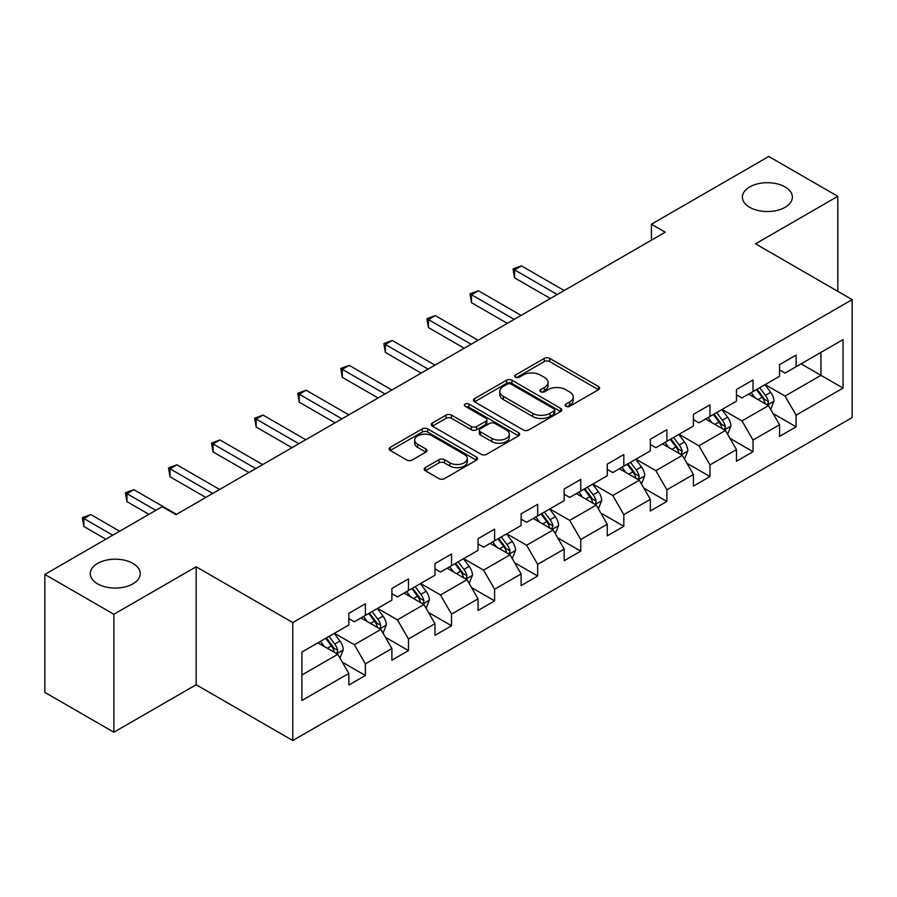<?xml version="1.0" encoding="UTF-8"?>
<svg xmlns="http://www.w3.org/2000/svg" width="897" height="897" viewBox="0 0 897 897"><rect width="100%" height="100%" fill="white"/><g stroke="black" fill="none" stroke-linecap="round" stroke-linejoin="round"><path stroke-width="1.35" d="M565.917 406.307A2.68 1.547 0 0 0 569.707 406.307L598.501 389.679A3.835 2.209 0 0 0 599.633 388.121A3.835 2.209 0 0 0 598.501 386.551L549.726 358.385A3.835 2.209 0 0 0 544.3 358.385L515.506 375.013A2.68 1.547 0 0 0 514.721 376.112A2.68 1.547 0 0 0 515.506 377.2A2.68 1.547 0 0 0 519.307 377.2L523.029 375.047A12.266 7.086 0 0 1 540.375 375.047L544.445 377.402A12.266 7.086 0 0 1 548.033 382.402A12.266 7.086 0 0 1 544.445 387.414L540.712 389.567A2.68 1.547 0 0 0 539.927 390.655A2.68 1.547 0 0 0 540.712 391.754A2.68 1.547 0 0 0 544.513 391.754L548.235 389.601A12.266 7.086 0 0 1 565.581 389.601L569.64 391.944A12.266 7.086 0 0 1 573.239 396.956A12.266 7.086 0 0 1 569.64 401.957L565.917 404.11A2.68 1.547 0 0 0 565.132 405.209A2.68 1.547 0 0 0 565.917 406.307L565.917 404.11M132.924 563.428A24.993 14.43 0 0 0 105.689 560.3A24.993 14.43 0 0 0 90.261 573.632A24.993 14.43 0 0 0 97.582 583.835A24.993 14.43 0 0 0 124.818 586.963A24.993 14.43 0 0 0 140.246 573.632A24.993 14.43 0 0 0 132.924 563.428M785.054 186.924A24.993 14.43 0 0 0 757.83 183.795A24.993 14.43 0 0 0 742.402 197.127A24.993 14.43 0 0 0 749.724 207.319A24.993 14.43 0 0 0 776.948 210.447A24.993 14.43 0 0 0 792.376 197.127A24.993 14.43 0 0 0 785.054 186.924M425.335 467.595A3.835 2.209 0 0 0 424.214 469.165A3.835 2.209 0 0 0 425.335 470.723L439.014 478.628A3.835 2.209 0 0 0 444.441 478.628L476.419 460.161A3.835 2.209 0 0 0 477.54 458.602A3.835 2.209 0 0 0 476.419 457.033L427.634 428.878A3.835 2.209 0 0 0 422.218 428.878L390.24 447.334A3.835 2.209 0 0 0 389.119 448.904A3.835 2.209 0 0 0 390.24 450.462L406.767 460.015A3.835 2.209 0 0 0 412.194 460.015L425.873 452.11A3.835 2.209 0 0 0 426.994 450.541A3.835 2.209 0 0 0 425.873 448.982L417.677 444.25A10.248 5.92 0 0 1 414.672 440.057A10.248 5.92 0 0 1 421.007 434.597A10.248 5.92 0 0 1 432.175 435.875L464.287 454.42A10.248 5.92 0 0 1 467.292 458.602A10.248 5.92 0 0 1 460.968 464.074A10.248 5.92 0 0 1 449.789 462.785L444.441 459.701A3.835 2.209 0 0 0 439.014 459.701L425.335 467.595L425.335 470.723M196.151 566.781L113.874 614.277L44.85 574.428L44.85 692.383L113.874 732.232L196.151 684.736L292.781 740.53L292.781 622.563L196.151 566.781L196.151 684.736M837.798 291.334L837.798 196.331L755.521 243.827L852.15 299.62L292.781 622.563M837.798 196.331L768.774 156.47L651.424 224.216L651.424 240.161M44.85 574.428L162.189 506.682L175.991 514.654L665.238 232.188L651.424 224.216M523.299 429.966A3.835 2.209 0 0 0 528.725 429.966L560.703 411.51A3.835 2.209 0 0 0 561.825 409.94A3.835 2.209 0 0 0 560.703 408.382L511.918 380.216A3.835 2.209 0 0 0 506.502 380.216L474.524 398.672A3.835 2.209 0 0 0 473.403 400.241A3.835 2.209 0 0 0 474.524 401.811L523.299 429.966M466.238 406.879A2.68 1.547 0 0 1 468.963 407.26L468.963 404.076L518.556 432.702A3.835 2.209 0 0 1 519.677 434.271A3.835 2.209 0 0 1 518.556 435.841L486.578 454.297A3.835 2.209 0 0 1 481.162 454.297L432.376 426.131L432.376 423.003A3.835 2.209 0 0 0 431.255 424.573A3.835 2.209 0 0 0 432.376 426.131M432.376 423.003L446.067 415.109A3.835 2.209 0 0 1 451.483 415.109L471.273 426.524A3.835 2.209 0 0 0 476.688 426.524L485.77 421.287A3.835 2.209 0 0 0 486.892 419.718A3.835 2.209 0 0 0 485.77 418.159L465.173 406.263A2.68 1.547 0 0 1 464.388 405.175A2.68 1.547 0 0 1 466.036 403.74A2.68 1.547 0 0 1 468.963 404.076M292.781 740.53L852.15 417.576L852.15 299.62M342.34 662.177L365.393 675.486L365.393 663.847L391.899 648.553L391.899 660.181L408.471 650.617L408.471 638.989L434.967 623.684L434.967 635.323L451.539 625.758L451.539 614.12L478.045 598.815L478.045 610.453L494.606 600.889L494.606 589.251L521.112 573.945L521.112 585.584L537.673 576.02L537.673 564.381L564.179 549.087L564.179 560.715L580.751 551.15L580.751 539.523L607.258 524.218L607.258 535.857L623.819 526.292L623.819 514.654L650.325 499.349L650.325 510.987L666.886 501.423L666.886 489.784L693.392 474.479L693.392 486.118L709.964 476.554L709.964 464.915L736.471 449.621L736.471 461.249L753.032 451.684L753.032 440.057L779.538 424.752L779.538 436.391L796.099 426.826L796.099 415.188L843.034 388.087L843.034 339.627L820.946 352.375M365.393 675.486L348.832 685.05L348.832 673.412L301.897 700.512L301.897 652.052L348.832 624.962L348.832 613.324L365.393 603.759L365.393 615.398L391.899 600.093L391.899 588.454L408.471 578.89L408.471 590.529L434.967 575.224L434.967 563.585L451.539 554.021L451.539 565.659L478.045 550.354L478.045 538.716L494.606 529.152L494.606 540.79L521.112 525.496L521.112 513.858L537.673 504.293L537.673 515.932L564.179 500.627L564.179 488.988L580.751 479.424L580.751 491.063L607.258 475.758L607.258 464.119L623.819 454.555L623.819 466.193L650.325 450.888L650.325 439.25L666.886 429.685L666.886 441.324L693.392 426.019L693.392 414.392L709.964 404.827L709.964 416.455L736.471 401.161L736.471 389.522L753.032 379.958L753.032 391.597L779.538 376.292L779.538 364.653L796.099 355.089L796.099 366.727L843.034 339.627M360.975 617.943L380.855 629.425L354.349 644.719L334.469 633.248M348.832 618.582L354.349 621.767L365.393 615.398M354.349 644.719L365.393 663.847M380.855 629.425L391.899 648.553M404.054 593.074L423.922 604.556L397.427 619.861L377.547 608.379M391.899 593.713L397.427 596.897L408.471 590.529M397.427 619.861L408.471 638.989M423.922 604.556L434.967 623.684M447.121 568.216L467.001 579.686L440.494 594.991L420.615 583.51M434.967 568.844L440.494 572.039L451.539 565.659M440.494 594.991L451.539 614.12M467.001 579.686L478.045 598.815M490.188 543.347L510.068 554.817L483.561 570.122L463.682 558.652M478.045 543.986L483.561 547.17L494.606 540.79M483.561 570.122L494.606 589.251M510.068 554.817L521.112 573.945M533.255 518.477L553.135 529.959L526.64 545.253L506.76 533.782M521.112 519.116L526.64 522.301L537.673 515.932M526.64 545.253L537.673 564.381M553.135 529.959L564.179 549.087M576.334 493.608L596.213 505.089L569.707 520.395L549.827 508.913M564.179 494.247L569.707 497.431L580.751 491.063M569.707 520.395L580.751 539.523M596.213 505.089L607.258 524.218M619.401 468.739L639.281 480.22L612.774 495.525L592.895 484.044M607.258 469.378L612.774 472.573L623.819 466.193M612.774 495.525L623.819 514.654M639.281 480.22L650.325 499.349M662.468 443.88L682.348 455.351L655.842 470.656L635.973 459.174M650.325 444.52L655.842 447.704L666.886 441.324M655.842 470.656L666.886 489.784M682.348 455.351L693.392 474.479M705.547 419.011L725.426 430.493L698.92 445.787L679.04 434.316M693.392 419.65L698.92 422.835L709.964 416.455M698.92 445.787L709.964 464.915M725.426 430.493L736.471 449.621M748.614 394.142L768.494 405.623L741.987 420.928L722.107 409.447M736.471 394.781L741.987 397.965L753.032 391.597M741.987 420.928L753.032 440.057M768.494 405.623L779.538 424.752M801.077 363.857L820.957 375.338L785.054 396.059L765.175 384.578M779.538 369.912L785.054 373.107L796.099 366.727M785.054 396.059L796.099 415.188M820.957 352.375L820.957 375.338L843.034 388.087M113.874 614.277L113.874 732.232M301.897 675.015L337.788 654.283L317.908 642.813M337.788 654.283L348.832 673.412M773.046 413.517L796.099 426.826M729.979 438.375L753.032 451.684M686.911 463.244L709.964 476.554M643.833 488.114L666.886 501.423M600.766 512.983L623.819 526.292M557.699 537.841L580.751 551.15M514.62 562.711L537.673 576.02M471.553 587.58L494.606 600.889M428.486 612.449L451.539 625.758M385.407 637.307L408.471 650.617M566.994 406.677L569.64 405.152A12.266 7.086 0 0 0 573.239 400.14L573.239 396.956M548.033 382.402L548.033 385.598A12.266 7.086 0 0 1 544.445 390.599L541.788 392.135M598.456 389.713L549.726 361.581A3.835 2.209 0 0 0 544.3 361.581L516.582 377.581M560.647 411.532L511.918 383.4A3.835 2.209 0 0 0 506.502 383.4L474.569 401.834M553.931 411.039A2.68 1.547 0 0 0 554.716 409.94A2.68 1.547 0 0 0 553.931 408.841L511.111 384.129A2.68 1.547 0 0 0 507.31 384.129L503.385 386.394A12.266 7.086 0 0 0 499.786 391.406A12.266 7.086 0 0 0 503.385 396.407L532.65 413.304A12.266 7.086 0 0 0 549.996 413.304L553.931 411.039L553.931 414.223A2.68 1.547 0 0 0 554.716 413.125L554.716 409.94M499.786 391.406L499.786 394.59A12.266 7.086 0 0 0 503.385 399.591L503.385 396.407M553.931 414.223L549.996 416.488A12.266 7.086 0 0 1 532.65 416.488L503.385 399.591M432.432 426.165L446.067 418.294L446.067 415.109M486.892 419.718L486.892 422.913A3.835 2.209 0 0 1 485.77 424.472L476.688 429.719A3.835 2.209 0 0 1 471.273 429.719L451.483 418.294A3.835 2.209 0 0 0 446.067 418.294M468.963 407.26L518.511 435.864M491.803 438.375A10.248 5.92 0 0 0 502.97 439.665A10.248 5.92 0 0 0 509.294 434.193A10.248 5.92 0 0 0 506.3 430.011L494.987 423.474A3.835 2.209 0 0 0 489.56 423.474L480.478 428.721A3.835 2.209 0 0 0 479.357 430.28A3.835 2.209 0 0 0 480.478 431.849L491.803 438.375L491.803 441.571A10.248 5.92 0 0 0 502.97 442.849A10.248 5.92 0 0 0 509.294 437.377L509.294 434.193M479.357 430.28L479.357 433.475A3.835 2.209 0 0 0 480.478 435.034L480.478 431.849M491.803 441.571L480.478 435.034M467.292 458.602L467.292 461.787A10.248 5.92 0 0 1 460.968 467.259A10.248 5.92 0 0 1 449.789 465.98L444.441 462.886A3.835 2.209 0 0 0 439.014 462.886L425.38 470.757M414.672 440.057L414.672 443.253A10.248 5.92 0 0 0 417.677 447.435L417.677 444.25M425.828 452.133L417.677 447.435M476.363 460.195L427.634 432.062A3.835 2.209 0 0 0 422.218 432.062L390.285 450.496M770.68 409.402L773.954 401.127A10.349 5.976 -120 0 0 770.658 392.314L764.962 384.712M755.027 397.842L751.159 392.673M564.179 290.538L521.471 265.871L514.564 269.862L514.564 277.835L550.377 298.499M766.89 404.693L768.146 403.37L768.37 401.564A10.349 5.976 -120 0 0 765.41 395.342L759.714 387.739M757.124 389.231L763.448 397.674A5.27 3.039 60 0 1 764.401 399.277L768.37 401.564M756.395 389.646L762.102 397.259A10.349 5.976 60 0 1 765.063 403.482M514.564 277.835L513.05 268.988L557.284 294.519M513.05 268.988L521.471 265.871M727.602 434.271L730.887 425.997A10.349 5.976 -120 0 0 727.59 417.183L721.883 409.57M711.949 422.711L708.081 417.542M521.112 315.396L478.404 290.74L471.497 294.721L471.497 302.693L507.31 323.368M723.823 429.562L725.079 428.239L725.303 426.434A10.349 5.976 -120 0 0 722.343 420.211L716.647 412.598M714.046 414.1L720.369 422.543A5.27 3.039 60 0 1 721.334 424.135L725.303 426.434M713.328 414.515L719.024 422.128A10.349 5.976 60 0 1 721.984 428.351M471.497 302.693L469.983 293.846L514.205 319.388M469.983 293.846L478.404 290.74M684.534 459.129L687.82 450.855A10.349 5.976 -120 0 0 684.512 442.053L678.816 434.44M668.882 447.581L665.013 442.412M478.045 340.266L435.325 315.609L428.43 319.59L428.43 327.562L464.231 348.238M680.756 454.431L682.236 451.303A10.349 5.976 -120 0 0 679.264 445.08L673.569 437.467M670.978 438.969L677.302 447.401A5.27 3.039 60 0 1 678.255 449.005L682.236 451.303M670.261 439.384L675.957 446.986A10.349 5.976 60 0 1 678.917 453.209M428.43 327.562L426.905 318.715L471.138 344.246M426.905 318.715L435.325 315.609M641.467 483.999L644.741 475.724A10.349 5.976 -120 0 0 641.445 466.911L635.749 459.309M625.814 472.45L621.946 467.281M434.967 365.135L392.258 340.479L385.362 344.459L385.362 352.431L421.164 373.107M637.677 479.301L638.933 477.966L639.157 476.161A10.349 5.976 -120 0 0 636.197 469.938L630.501 462.336M627.911 463.827L634.235 472.271A5.27 3.039 60 0 1 635.188 473.874L639.157 476.161M627.182 464.254L632.89 471.856A10.349 5.976 60 0 1 635.85 478.079M385.362 352.431L383.838 343.585L428.071 369.115M383.838 343.585L392.258 340.479M598.389 508.868L601.674 500.593A10.349 5.976 -120 0 0 598.377 491.78L592.67 484.178M582.747 497.308L578.868 492.139M391.899 390.004L349.191 365.337L342.284 369.329L342.284 377.301L378.097 397.965M594.61 504.159L595.866 502.836L596.09 501.031A10.349 5.976 -120 0 0 593.13 494.808L587.434 487.206M584.833 488.697L591.157 497.14A5.27 3.039 60 0 1 592.121 498.743L596.09 501.031M584.115 489.112L589.811 496.725A10.349 5.976 60 0 1 592.782 502.948M342.284 377.301L340.77 368.454L384.992 393.985M340.77 368.454L349.191 365.337M555.321 533.737L558.607 525.463A10.349 5.976 -120 0 0 555.299 516.65L549.603 509.036M539.669 522.177L535.801 517.008M348.832 414.863L306.124 390.206L299.217 394.198L299.217 402.159L335.03 422.835M551.543 529.028L553.023 525.9A10.349 5.976 -120 0 0 550.063 519.677L544.356 512.075M541.766 513.566L548.089 522.009A5.27 3.039 60 0 1 549.042 523.601L553.023 525.9M541.048 513.981L546.744 521.594A10.349 5.976 60 0 1 549.704 527.817M299.217 402.159L297.692 393.312L341.925 418.854M297.692 393.312L306.124 390.206M512.254 558.596L515.54 550.321A10.349 5.976 -120 0 0 512.232 541.519L506.536 533.906M496.602 547.047L492.733 541.878M305.754 439.732L263.045 415.076L256.15 419.056L256.15 427.028L291.951 447.704M508.464 553.898L509.72 552.574L509.945 550.769A10.349 5.976 -120 0 0 506.984 544.546L501.288 536.933M498.698 538.435L505.022 546.867A5.27 3.039 60 0 1 505.975 548.471L509.945 550.769M497.981 538.85L503.677 546.452A10.349 5.976 60 0 1 506.637 552.675M256.15 427.028L254.625 418.181L298.858 443.712M254.625 418.181L263.045 415.076M469.176 583.465L472.461 575.19A10.349 5.976 -120 0 0 469.165 566.377L463.469 558.775M453.534 571.916L449.655 566.747M262.686 464.601L219.978 439.945L213.071 443.925L213.071 451.897L248.884 472.573M465.397 578.767L466.653 577.444L466.877 575.639A10.349 5.976 -120 0 0 463.917 569.404L458.221 561.802M455.62 563.305L461.944 571.737A5.27 3.039 60 0 1 462.908 573.34L466.877 575.639M454.902 563.72L460.598 571.322A10.349 5.976 60 0 1 463.57 577.545M213.071 451.897L211.557 443.051L255.78 468.582M211.557 443.051L219.978 439.945M426.109 608.334L429.394 600.059A10.349 5.976 -120 0 0 426.086 591.246L420.39 583.644M410.456 596.774L406.588 591.616M219.619 489.47L176.911 464.803L170.004 468.795L170.004 476.767L205.817 497.431M422.33 603.625L423.586 602.302L423.81 600.497A10.349 5.976 -120 0 0 420.85 594.274L415.143 586.672M412.553 588.163L418.877 596.606A5.27 3.039 60 0 1 419.83 598.209L423.81 600.497M411.835 588.578L417.531 596.191A10.349 5.976 60 0 1 420.491 602.414M170.004 476.767L168.49 467.92L212.712 493.451M168.49 467.92L176.911 464.803M383.041 633.204L386.327 624.929A10.349 5.976 -120 0 0 383.019 616.116L377.323 608.502M367.389 621.643L363.52 616.474M176.541 514.329L133.832 489.672L126.937 493.664L126.937 501.625L148.936 514.329M379.252 628.494L380.507 627.171L380.732 625.366A10.349 5.976 -120 0 0 377.772 619.143L372.076 611.541M369.486 613.032L375.809 621.475A5.27 3.039 60 0 1 376.762 623.067L380.732 625.366M368.768 613.447L374.464 621.06A10.349 5.976 60 0 1 377.424 627.283M126.937 501.625L125.412 492.778L155.843 510.348M125.412 492.778L133.832 489.672M339.963 658.062L343.248 649.787A10.349 5.976 -120 0 0 339.952 640.985L334.256 633.372M324.322 646.513L320.442 641.344M119.671 531.226L90.765 514.542L83.858 518.522L83.858 526.494L105.868 539.198M336.184 653.364L337.44 652.041L337.664 650.235A10.349 5.976 -120 0 0 334.704 644.012L329.008 636.399M326.418 637.902L332.731 646.333A5.27 3.039 60 0 1 333.695 647.937L337.664 650.235M325.689 638.316L331.385 645.918A10.349 5.976 60 0 1 334.357 652.141M83.858 526.494L82.345 517.647L112.764 535.217M82.345 517.647L90.765 514.542M569.64 405.152L569.64 401.957M540.712 391.754L540.712 389.567M544.445 390.599L544.445 387.414M515.506 377.2L515.506 375.013M544.3 361.581L544.3 358.385M549.726 361.581L549.726 358.385M598.501 389.679L598.501 386.551M474.524 401.811L474.524 398.672M506.502 383.4L506.502 380.216M511.918 383.4L511.918 380.216M560.703 411.51L560.703 408.382M532.65 416.488L532.65 413.304M549.996 416.488L549.996 413.304M451.483 418.294L451.483 415.109M471.273 429.719L471.273 426.524M476.688 429.719L476.688 426.524M485.77 424.472L485.77 421.287M518.556 435.841L518.556 432.702M439.014 462.886L439.014 459.701M444.441 462.886L444.441 459.701M449.789 465.98L449.789 462.785M425.873 452.11L425.873 448.982M390.24 450.462L390.24 447.334M422.218 432.062L422.218 428.878M427.634 432.062L427.634 428.878M476.419 460.161L476.419 457.033M767.473 405.029L773.887 401.329M765.41 395.342L770.658 392.314M758.055 399.591L762.102 397.259M724.406 429.898L730.82 426.187M722.343 420.211L727.59 417.183M714.976 424.46L719.024 422.128M681.328 454.768L687.752 451.056M679.264 445.08L684.512 442.053M671.909 449.33L675.957 446.986M638.26 479.626L644.674 475.926M636.197 469.938L641.445 466.911M628.842 474.188L632.89 471.856M595.193 504.495L601.607 500.795M593.13 494.808L598.377 491.78M585.763 499.057L589.811 496.725M552.115 529.365L558.539 525.653M550.063 519.677L555.299 516.65M542.696 523.926L546.744 521.594M509.048 554.234L515.472 550.523M506.984 544.546L512.232 541.519M499.629 548.796L503.677 546.452M465.98 579.103L472.394 575.392M463.917 569.404L469.165 566.377M456.562 573.654L460.598 571.322M422.902 603.961L429.327 600.261M420.85 594.274L426.086 591.246M413.483 598.523L417.531 596.191M379.835 628.831L386.259 625.131M377.772 619.143L383.019 616.116M370.416 623.393L374.464 621.06M336.767 653.7L343.181 649.989M334.704 644.012L339.952 640.985M327.349 648.262L331.385 645.918"/></g></svg>
